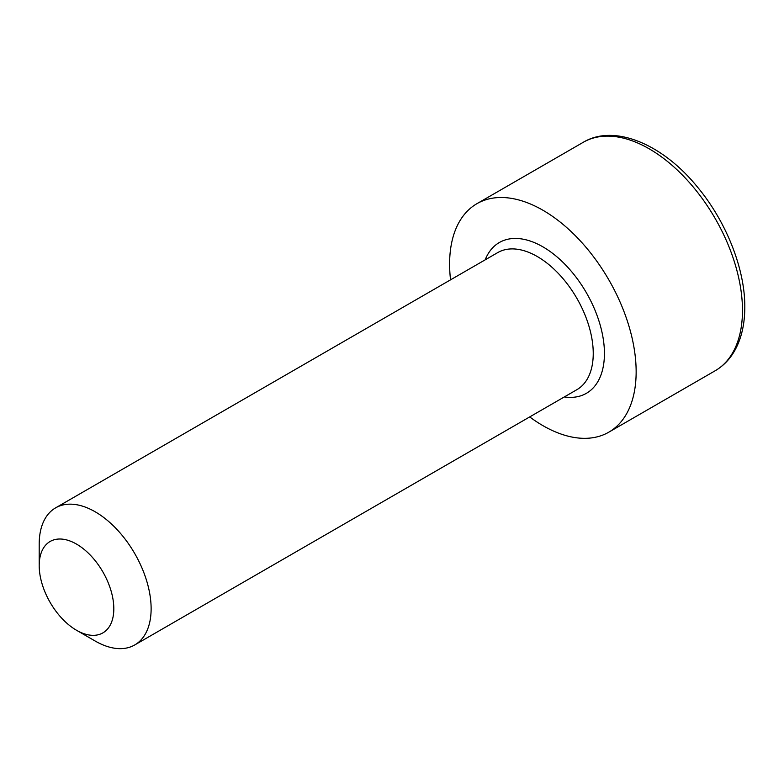 <?xml version="1.0" encoding="UTF-8"?>
<svg xmlns="http://www.w3.org/2000/svg" width="784" height="784" viewBox="0 0 784 784"><rect width="100%" height="100%" fill="white"/><g stroke="black" fill="none" stroke-linecap="round" stroke-linejoin="round"><path stroke-width="1.18" d="M113.817 608.717A52.763 30.458 -120 0 0 76.509 544.096A52.763 30.458 -120 0 0 39.2 565.636L39.2 544.096A79.145 45.697 60 0 1 55.595 507.865A79.145 45.697 60 0 1 116.581 529.063A79.145 45.697 60 0 1 151.126 608.717A79.145 45.697 60 0 1 134.74 644.948A79.145 45.697 60 0 1 95.168 641.028L76.509 630.258A52.763 30.458 -120 0 0 113.817 608.717M529.69 416.921A131.908 76.156 -120 0 0 608.835 432.16A131.908 76.156 -120 0 0 636.147 371.773A131.908 76.156 -120 0 0 578.572 239.022A131.908 76.156 -120 0 0 476.927 203.683A131.908 76.156 -120 0 0 449.604 264.071A131.908 76.156 -120 0 0 450.545 279.839M39.2 565.636A52.763 30.458 -120 0 0 76.509 630.258M742.477 310.386A131.908 76.156 -120 0 0 684.902 177.635A131.908 76.156 -120 0 0 583.257 142.296C613.882 123.823 662.127 143.609 697.241 186.778C726.16 221.304 745.084 268.951 744.8 307.152C744.8 319.264 743.065 330.191 739.586 339.933C734.549 353.878 726.405 364.148 715.165 370.763A131.908 76.156 -120 0 0 742.477 310.386M485.169 259.847A87.063 50.264 60 0 1 553.769 254.241A87.063 50.264 60 0 1 604.435 353.466A87.063 50.264 60 0 1 564.313 396.929M134.74 644.948L576.857 389.697A79.145 45.697 -120 0 0 593.243 353.466A79.145 45.697 -120 0 0 558.698 273.812A79.145 45.697 -120 0 0 497.713 252.605L55.595 507.865M583.257 142.296L476.927 203.683M715.165 370.763L608.835 432.16"/></g></svg>
